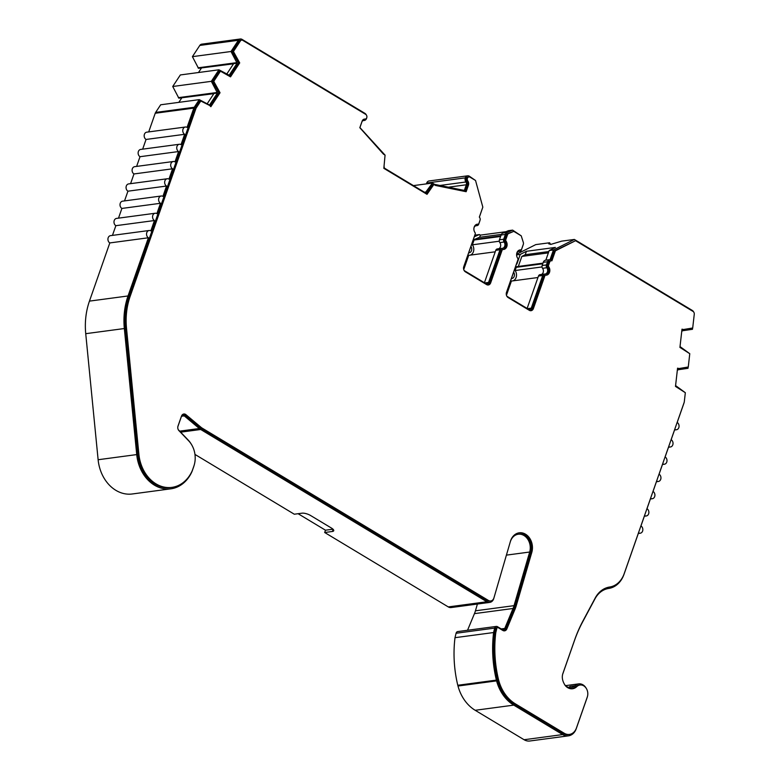 <?xml version="1.0" encoding="UTF-8"?>
<svg xmlns="http://www.w3.org/2000/svg" width="780" height="780" viewBox="0 0 780 780"><rect width="100%" height="100%" fill="white"/><g stroke="black" fill="none" stroke-linecap="round" stroke-linejoin="round"><path stroke-width="1.17" d="M194.181 465.153A22.591 17.998 82.4 0 1 193.645 466.889L192.436 470.34A22.591 17.998 82.4 0 1 191.295 473.031A36.845 29.348 -97.6 0 1 170.869 488.816A36.845 29.348 -97.6 0 1 136.724 454.584L124.332 328.536A64.399 51.295 -97.6 0 1 128.037 295.961L148.415 237.773A3.861 3.081 -97.6 0 1 146.776 232.615A3.861 3.081 -97.6 0 1 149.107 230.5A3.861 3.081 -97.6 0 1 150.832 230.88L154.45 220.535A3.861 3.081 -97.6 0 1 152.812 215.368A3.861 3.081 -97.6 0 1 155.152 213.252A3.861 3.081 -97.6 0 1 156.868 213.632L160.495 203.287A3.861 3.081 -97.6 0 1 158.857 198.12A3.861 3.081 -97.6 0 1 161.187 196.004A3.861 3.081 -97.6 0 1 162.913 196.384L166.53 186.04A3.861 3.081 -97.6 0 1 164.892 180.872A3.861 3.081 -97.6 0 1 167.232 178.756A3.861 3.081 -97.6 0 1 168.948 179.137L172.575 168.792A3.861 3.081 -97.6 0 1 170.937 163.624A3.861 3.081 -97.6 0 1 173.267 161.509A3.861 3.081 -97.6 0 1 174.983 161.899L178.61 151.544A3.861 3.081 -97.6 0 1 176.972 146.386A3.861 3.081 -97.6 0 1 179.312 144.271A3.861 3.081 -97.6 0 1 181.028 144.651L184.655 134.297A3.861 3.081 -97.6 0 1 183.007 129.139A3.861 3.081 -97.6 0 1 185.347 127.023A3.861 3.081 -97.6 0 1 187.064 127.403L193.82 108.108A3.861 3.081 -97.6 0 1 194.23 107.269L199.27 99.635L209.508 105.046L217.435 93.015L178.844 98.173L172.731 86.492L180.346 74.948L218.936 69.79L229.184 75.202L237.11 63.18L198.51 68.328L192.406 56.657L199.797 45.435A3.861 3.081 -97.6 0 1 201.727 44.158L240.318 39A3.861 3.081 82.4 0 0 238.397 40.277L199.797 45.435M184.655 134.297L146.055 139.454A3.861 3.081 -97.6 0 1 144.417 134.287A3.861 3.081 -97.6 0 1 146.747 132.171L185.347 127.023M178.61 151.544L140.02 156.702A3.861 3.081 -97.6 0 1 138.372 151.534A3.861 3.081 -97.6 0 1 140.712 149.419L179.312 144.271M172.575 168.792L133.975 173.95A3.861 3.081 -97.6 0 1 132.337 168.782A3.861 3.081 -97.6 0 1 134.677 166.666L173.267 161.509M166.53 186.04L127.939 191.188A3.861 3.081 -97.6 0 1 126.301 186.03A3.861 3.081 -97.6 0 1 128.632 183.914L167.232 178.756M160.495 203.287L121.894 208.435A3.861 3.081 -97.6 0 1 120.257 203.278A3.861 3.081 -97.6 0 1 122.596 201.162L161.187 196.004M154.45 220.535L115.859 225.683A3.861 3.081 -97.6 0 1 114.221 220.525A3.861 3.081 -97.6 0 1 116.552 218.41L155.152 213.252M148.415 237.773L109.814 242.931A3.861 3.081 -97.6 0 1 108.176 237.764A3.861 3.081 -97.6 0 1 110.516 235.648L149.107 230.5M587.359 696.813A9.662 7.693 -97.6 0 1 587.077 697.749L576.206 728.793A12.88 10.257 -97.6 0 1 568.415 735.842A12.88 10.257 -97.6 0 1 562.682 734.575L513.776 705.13A38.639 30.781 -97.6 0 1 496.577 680.881A108.332 86.297 -97.6 0 1 496.382 680.111A108.196 86.18 -97.6 0 1 493.594 632.541L494.676 628.095A2.574 2.047 -97.6 0 1 494.754 627.832A2.574 2.047 -97.6 0 1 496.314 626.418A2.574 2.047 -97.6 0 1 497.455 626.672L502.106 629.47A2.574 2.047 82.4 0 0 503.246 629.723A2.574 2.047 82.4 0 0 504.748 628.456L513.045 608.488A25.76 20.524 82.4 0 0 513.581 607.064A25.76 20.524 82.4 0 0 514.03 605.66L529.678 552.025A12.88 10.257 82.4 0 0 518.251 534.242A12.88 10.257 82.4 0 0 510.471 541.291A12.88 10.257 82.4 0 0 510.237 542.002L493.76 598.523A6.445 5.128 -97.6 0 1 489.752 602.394A6.445 5.128 -97.6 0 1 486.886 601.76L448.285 606.918A6.445 5.128 82.4 0 0 451.152 607.552L489.752 602.394M467.542 630.259L474.445 613.636A25.76 20.524 82.4 0 0 474.991 612.222A25.76 20.524 82.4 0 0 475.439 610.808L477.409 604.042M496.314 626.418L457.714 631.576A2.574 2.047 82.4 0 0 456.163 632.99A2.574 2.047 82.4 0 0 456.085 633.253L454.994 637.689A108.196 86.18 82.4 0 0 457.782 685.269A108.332 86.297 -97.6 0 0 457.987 686.029L496.577 680.881M515.687 607.483A27.046 21.547 82.4 0 0 516.165 606.001L531.804 552.367A14.167 11.29 82.4 0 0 519.246 532.808A14.167 11.29 82.4 0 0 510.432 541.34L493.945 597.86A5.148 4.105 -97.6 0 1 493.847 598.143A5.148 4.105 -97.6 0 1 490.737 600.971A5.148 4.105 -97.6 0 1 488.446 600.463L202.274 428.191A11.593 9.233 82.4 0 1 201.045 427.313L185.952 414.677A3.861 3.081 -97.6 0 0 183.826 414.005A3.861 3.081 -97.6 0 0 181.486 416.12L178.006 426.055A3.861 3.081 -97.6 0 0 178.951 430.657L188.643 440.788A21.304 16.965 82.4 0 1 193.849 466.167L192.641 469.619A21.304 16.965 82.4 0 1 191.568 472.154A35.558 28.324 -97.6 0 1 171.863 487.383A35.558 28.324 -97.6 0 1 138.899 454.35L126.516 328.302A63.112 50.271 -97.6 0 1 130.143 296.38L195.936 108.527A2.574 2.047 -97.6 0 1 196.209 107.971L200.791 101.01L209.684 105.485L210.844 106.704L220.048 92.752L213.749 81.344L220.457 71.175L230.519 76.859L239.714 62.907L233.425 51.509L240.367 40.979A2.574 2.047 -97.6 0 1 241.654 40.121A2.574 2.047 -97.6 0 1 242.794 40.375L365.654 114.338A2.574 2.047 82.4 0 1 366.776 117.712A2.574 2.047 82.4 0 1 365.245 119.057A2.574 2.047 82.4 0 1 364.923 119.067A3.861 3.081 -97.6 0 0 364.445 119.087A3.861 3.081 -97.6 0 0 362.105 121.202L359.824 127.705L383.458 154.128L385.066 155.093L383.838 168.324L427.021 194.327L433.875 184.47L435.484 185.445L466.148 191.704L468.429 185.201A3.861 3.081 -97.6 0 0 467.825 181.009A2.574 2.047 82.4 0 1 467.395 178.288A2.574 2.047 82.4 0 1 468.936 176.943A2.574 2.047 82.4 0 1 470.077 177.197L475.546 180.492L482.83 207.139L479.329 217.123A2.574 2.047 82.4 0 1 480.022 220.262L478.901 223.46A1.287 1.024 82.4 0 1 477.965 224.172A5.148 4.105 -97.6 0 0 477.321 224.191A5.148 4.105 -97.6 0 0 474.094 227.38A5.148 4.105 -97.6 0 0 475.01 232.606A1.287 1.024 82.4 0 1 475.215 234L463.769 266.672A3.861 3.081 -97.6 0 0 465.406 271.84L486.603 284.593A3.861 3.081 -97.6 0 0 488.329 284.973A3.861 3.081 -97.6 0 0 490.659 282.857L502.106 250.185A1.287 1.024 82.4 0 1 503.042 249.483A5.148 4.105 -97.6 0 0 503.685 249.454A5.148 4.105 -97.6 0 0 506.795 246.636A5.148 4.105 -97.6 0 0 505.996 241.049A1.287 1.024 82.4 0 1 505.791 239.655L507.478 234.848A2.574 2.047 82.4 0 1 508.599 233.561L513.776 231.348L521.225 235.833L523.312 242.414A2.574 2.047 82.4 0 1 523.302 244.384L521.615 249.181A1.287 1.024 82.4 0 1 520.679 249.893A5.148 4.105 -97.6 0 0 520.045 249.912A5.148 4.105 -97.6 0 0 516.808 253.1A5.148 4.105 -97.6 0 0 517.725 258.317A1.287 1.024 82.4 0 1 517.93 259.721L506.483 292.393A3.861 3.081 -97.6 0 0 508.131 297.55L529.327 310.313A3.861 3.081 -97.6 0 0 531.043 310.694A3.861 3.081 -97.6 0 0 533.383 308.578L544.82 275.906A1.287 1.024 82.4 0 1 545.756 275.194A5.148 4.105 -97.6 0 0 546.4 275.174A5.148 4.105 -97.6 0 0 549.51 272.347A5.148 4.105 -97.6 0 0 548.71 266.76A1.287 1.024 82.4 0 1 548.515 265.366L549.637 262.168A2.574 2.047 82.4 0 1 551.187 260.754A2.574 2.047 82.4 0 1 551.899 260.812L555.399 250.819L575.562 240.698L693.03 311.415A2.574 2.047 -97.6 0 1 694.268 314.223L692.698 327.99L683.465 329.531L682.003 329.17L679.926 347.402L689.774 353.701L688.262 367L679.029 368.54L677.567 368.17L675.49 386.412L685.337 392.71L684.294 401.798A2.574 2.047 -97.6 0 1 684.158 402.431L624.185 573.67A24.473 19.49 -97.6 0 1 609.638 587.028A27.046 21.547 82.4 0 0 595.247 597.948L582.826 621.192A130.094 103.623 82.4 0 0 574.724 639.717L563.053 673.033C561.571 676.923 562.292 681.076 565.207 685.483A10.949 8.716 82.4 0 0 572.569 688.74A10.949 8.716 82.4 0 0 576.791 686.624A8.375 6.669 -97.6 0 1 580.008 685.015A8.375 6.669 -97.6 0 1 586.375 688.545A8.375 6.669 -97.6 0 1 587.282 697.027L576.41 728.072A11.593 9.233 -97.6 0 1 569.4 734.419A11.593 9.233 -97.6 0 1 564.242 733.268L515.336 703.833A37.352 29.757 -97.6 0 1 498.712 680.384A107.045 85.264 -97.6 0 1 498.517 679.643A106.909 85.157 -97.6 0 1 495.758 632.736L496.821 628.378A1.287 1.024 -97.6 0 1 498.215 627.666L502.856 630.464A3.861 3.081 82.4 0 0 504.572 630.844A3.861 3.081 82.4 0 0 506.834 628.943L515.122 608.975A27.046 21.547 82.4 0 0 515.687 607.483M518.661 532.906A14.167 11.29 -97.6 0 1 530.654 552.523L515.005 606.158A27.046 21.547 -97.6 0 1 514.537 607.639A27.046 21.547 -97.6 0 1 513.962 609.131L505.674 629.099A3.861 3.081 -97.6 0 1 503.987 630.854M183.251 414.151A3.861 3.081 -97.6 0 1 184.792 414.833L199.894 427.459A11.593 9.233 82.4 0 0 201.113 428.337L487.285 600.61A5.148 4.105 82.4 0 0 489.577 601.117L490.737 600.971M513.776 231.348L507.439 233.717A2.574 2.047 82.4 0 0 506.317 235.004L504.641 239.811A1.287 1.024 82.4 0 0 504.835 241.205A5.148 4.105 -97.6 0 1 505.635 246.792A5.148 4.105 -97.6 0 1 503.1 249.483M551.187 260.754L550.036 260.91A2.574 2.047 82.4 0 0 548.476 262.314L547.355 265.522A1.287 1.024 82.4 0 0 547.55 266.916A5.148 4.105 -97.6 0 1 548.359 272.503A5.148 4.105 -97.6 0 1 545.815 275.194M693.673 312.01A3.861 3.081 82.4 0 0 692.269 310.421L574.382 239.45L553.439 249.961L550.066 259.613A3.861 3.081 82.4 0 0 549.861 259.633A3.861 3.081 82.4 0 0 547.531 261.748L546.4 264.947A2.574 2.047 82.4 0 0 546.809 267.745A3.861 3.081 -97.6 0 1 547.404 271.937A3.861 3.081 -97.6 0 1 545.074 274.053A3.861 3.081 -97.6 0 1 544.596 274.063A2.574 2.047 82.4 0 0 544.274 274.082A2.574 2.047 82.4 0 0 542.714 275.486L531.268 308.159A2.574 2.047 -97.6 0 1 529.717 309.572A2.574 2.047 -97.6 0 1 528.567 309.319L507.37 296.556A2.574 2.047 -97.6 0 1 506.727 295.961M516.604 254.885L520.25 254.397L526.451 251.287L555.389 247.416L549.198 250.526L545.825 260.169A3.861 3.081 82.4 0 0 545.62 260.198A3.861 3.081 82.4 0 0 543.28 262.314L542.158 265.522A2.574 2.047 82.4 0 0 542.558 268.31A3.861 3.081 -97.6 0 1 543.163 272.503A3.861 3.081 -97.6 0 1 541.427 274.462M511.397 278.499L511.397 278.499A3.861 3.081 82.4 0 0 511.875 278.479A3.861 3.081 82.4 0 0 514.215 276.364A3.861 3.081 82.4 0 0 513.611 272.171L513.611 272.171M521.069 235.736L512.626 230.12L507.058 232.499A3.861 3.081 82.4 0 0 505.372 234.439L503.685 239.236A2.574 2.047 82.4 0 0 504.085 242.024A3.861 3.081 -97.6 0 1 504.689 246.217A3.861 3.081 -97.6 0 1 502.349 248.332A3.861 3.081 -97.6 0 1 501.871 248.352A2.574 2.047 82.4 0 0 501.55 248.362A2.574 2.047 82.4 0 0 500 249.775L488.553 282.448A2.574 2.047 -97.6 0 1 486.993 283.852A2.574 2.047 -97.6 0 1 485.852 283.598L464.656 270.845A2.574 2.047 -97.6 0 1 464.002 270.25M498.703 248.742A3.861 3.081 82.4 0 0 500.448 246.782A3.861 3.081 82.4 0 0 499.843 242.599A2.574 2.047 -97.6 0 1 499.444 239.801L501.121 235.004A3.861 3.081 -97.6 0 1 502.808 233.064L508.384 230.685L512.626 230.12M470.896 246.46L470.896 246.46A3.861 3.081 -97.6 0 1 471.5 250.653A3.861 3.081 -97.6 0 1 469.16 252.769A3.861 3.081 -97.6 0 1 468.683 252.778L468.683 252.778M574.382 239.45L561.707 241.137L550.787 244.403A13.523 4.397 19.3 0 1 549.627 242.755L535.792 244.598L516.614 254.231M501.403 234.38L479.417 237.315L474.64 239.362A1.287 1.024 82.4 0 0 474.074 240.006L472.397 244.813L499.307 241.215M472.397 244.813A6.445 5.128 -97.6 0 1 473.392 251.794A6.445 5.128 -97.6 0 1 470.281 255.138M542.987 263.143L517.013 266.614A1.287 1.024 82.4 0 0 516.233 267.325L515.112 270.523L542.022 266.935M515.112 270.523A6.445 5.128 -97.6 0 1 516.116 277.505A6.445 5.128 -97.6 0 1 512.996 280.849M548.837 251.56L525.242 254.709L521.84 256.425L548.369 252.876M521.84 256.425L518.329 266.438M506.444 295.269L511.417 281.063L537.956 277.524M463.729 269.548L468.702 255.343L495.241 251.803M201.269 67.957L233.522 63.814M201.406 68.104L198.49 72.52M181.603 97.802L213.847 93.659M181.74 97.939L178.825 102.365M568.415 735.842L529.825 741A12.88 10.257 -97.6 0 1 524.092 739.733L475.186 710.288A38.639 30.781 -97.6 0 1 457.987 686.029M448.285 606.918L324.675 532.506L325.484 530.205L298.087 513.708M324.675 532.506L332.397 531.472A6.445 2.096 -160.7 0 0 333.723 530.741A6.445 2.096 -160.7 0 0 331.51 528.099L310.625 515.531A6.445 2.096 -160.7 0 0 302.016 513.182L294.294 514.215L194.961 454.418M170.869 488.816L132.278 493.974A36.845 29.348 -97.6 0 1 98.124 459.732L85.732 333.684A64.399 51.295 -97.6 0 1 89.446 301.119L109.814 242.931M112.457 235.394L115.859 225.683M118.502 218.147L121.894 208.435M124.537 200.899L127.939 191.188M130.582 183.651L133.975 173.95M136.617 166.403L140.02 156.702M142.652 149.165L146.055 139.454M148.697 131.918L155.23 113.256A3.861 3.081 -97.6 0 1 155.639 112.427L160.67 104.783L199.27 99.635M426.514 183.865A3.861 3.081 -97.6 0 1 426.699 183.027A3.861 3.081 -97.6 0 1 429.01 180.98L467.6 175.822A3.861 3.081 82.4 0 0 465.29 177.869A3.861 3.081 82.4 0 0 465.913 181.993A2.574 2.047 -97.6 0 1 466.323 184.782L464.334 190.437L434.587 184.363L432.442 183.076L425.315 192.757L384.033 167.905L384.286 167.056M333.002 529.201L325.484 530.205M484.409 282.731L495.748 250.341A2.574 2.047 -97.6 0 1 497.308 248.927L501.55 248.362M506.005 231.699L480.382 235.121L479.437 234.546L474.298 236.74M479.622 237.296L480.382 235.121M474.854 235.16L479.437 234.546M366.308 114.933A3.861 3.081 82.4 0 0 364.904 113.344L242.044 39.38A3.861 3.081 82.4 0 0 240.318 39M564.749 684.742A9.662 7.693 82.4 0 0 571.243 687.619A9.662 7.693 82.4 0 0 574.957 685.756A9.662 7.693 -97.6 0 1 578.682 683.884A9.662 7.693 -97.6 0 1 586.219 688.292M684.109 402.577A3.861 3.081 -97.6 0 1 683.943 403.162L677.186 422.458A3.861 3.081 -97.6 0 1 679.048 426.582A3.861 3.081 -97.6 0 1 676.494 429.731A3.861 3.081 -97.6 0 1 674.778 429.351L671.151 439.696A3.861 3.081 -97.6 0 1 673.013 443.83A3.861 3.081 -97.6 0 1 670.449 446.979A3.861 3.081 -97.6 0 1 668.733 446.599L665.106 456.944A3.861 3.081 -97.6 0 1 666.978 461.077A3.861 3.081 -97.6 0 1 664.414 464.227A3.861 3.081 -97.6 0 1 662.698 463.846L659.071 474.191A3.861 3.081 -97.6 0 1 660.933 478.325A3.861 3.081 -97.6 0 1 658.379 481.474A3.861 3.081 -97.6 0 1 656.653 481.094L653.035 491.439A3.861 3.081 -97.6 0 1 654.898 495.563A3.861 3.081 -97.6 0 1 652.333 498.712A3.861 3.081 -97.6 0 1 650.617 498.332L646.99 508.687A3.861 3.081 -97.6 0 1 648.853 512.811A3.861 3.081 -97.6 0 1 646.298 515.96A3.861 3.081 -97.6 0 1 644.572 515.58L640.955 525.934A3.861 3.081 -97.6 0 1 642.817 530.059A3.861 3.081 -97.6 0 1 640.253 533.208A3.861 3.081 -97.6 0 1 638.537 532.828L623.981 574.392A25.76 20.524 -97.6 0 1 608.663 588.461A25.76 20.524 82.4 0 0 594.965 598.865L582.543 622.099A128.807 102.599 82.4 0 0 574.509 640.448L562.848 673.754M574.957 685.756L569.946 686.419A9.662 7.693 -97.6 0 1 568.669 687.414M213.964 93.483L207.266 103.652M233.639 63.638L226.931 73.808M384.959 155.025L359.921 127.579L361.901 121.924A2.574 2.047 -97.6 0 1 363.451 120.51A2.574 2.047 -97.6 0 1 363.773 120.5A3.861 3.081 82.4 0 0 364.25 120.481A3.861 3.081 82.4 0 0 366.561 118.433A3.861 3.081 82.4 0 0 366.717 117.858M413.439 185.611L432.442 183.076M550.787 244.403L548.72 243.818L549.627 242.755M549.198 250.526L553.439 249.961M540.345 274.638A2.574 2.047 82.4 0 0 540.023 274.648A2.574 2.047 82.4 0 0 538.473 276.052L527.124 308.451M526.451 251.287L525.242 254.709M516.438 264.108A3.861 3.081 -97.6 0 1 516.672 264.059A3.861 3.081 -97.6 0 1 516.867 264.04L520.25 254.397M177.85 426.64L181.282 416.851A2.574 2.047 -97.6 0 1 182.842 415.438A2.574 2.047 -97.6 0 1 184.255 415.886L199.349 428.512A12.88 10.257 82.4 0 0 200.714 429.488L486.886 601.76M424.418 192.211L425.558 192.065M479.583 217.405A3.861 3.081 82.4 0 0 479.398 217.074L482.752 207.353M475.39 180.394L469.326 176.202A3.861 3.081 82.4 0 0 467.6 175.822M474.016 227.692A3.861 3.081 -97.6 0 1 476.336 225.625A3.861 3.081 -97.6 0 1 476.814 225.615A2.574 2.047 82.4 0 0 477.136 225.595A2.574 2.047 82.4 0 0 478.696 224.191L479.817 220.984A3.861 3.081 82.4 0 0 479.973 220.399M474.883 232.421A2.574 2.047 82.4 0 0 474.601 231.933A3.861 3.081 -97.6 0 1 474.581 231.904M463.613 267.257L475 234.731A2.574 2.047 82.4 0 0 475.127 234.244M516.74 253.402A3.861 3.081 -97.6 0 1 519.051 251.345A3.861 3.081 -97.6 0 1 519.538 251.326A2.574 2.047 82.4 0 0 519.85 251.316A2.574 2.047 82.4 0 0 521.41 249.902L523.087 245.105A3.861 3.081 82.4 0 0 523.253 244.52M517.598 258.131A2.574 2.047 82.4 0 0 517.316 257.654A3.861 3.081 -97.6 0 1 517.296 257.624M506.327 292.968L517.725 260.442A2.574 2.047 82.4 0 0 517.842 259.964M497.64 627.539L496.48 627.695A1.287 1.024 82.4 0 0 495.661 628.534L494.598 632.892A106.909 85.157 82.4 0 0 497.357 679.799A107.045 85.264 82.4 0 0 497.562 680.54A37.352 29.757 82.4 0 0 514.176 703.979L563.092 733.424A11.593 9.233 82.4 0 0 568.25 734.565L569.4 734.419M200.791 101.01L199.631 101.166L195.049 108.118A2.574 2.047 82.4 0 0 194.776 108.673L128.983 296.536A63.112 50.271 82.4 0 0 125.356 328.458L137.748 454.506A35.558 28.324 82.4 0 0 170.703 487.539L171.863 487.383M220.457 71.175L219.297 71.331L212.599 81.5L218.887 92.898L210.22 106.051M241.654 40.121L240.493 40.277A2.574 2.047 82.4 0 0 239.207 41.135L232.264 51.665L238.553 63.063L229.886 76.206M363.889 119.223A2.574 2.047 82.4 0 0 364.084 119.213A2.574 2.047 82.4 0 0 364.397 119.135M433.875 184.47L432.715 184.626L426.114 193.772M468.936 176.943L467.776 177.099A2.574 2.047 82.4 0 0 466.245 178.445A2.574 2.047 82.4 0 0 466.664 181.165A3.861 3.081 -97.6 0 1 467.269 185.357L465.114 191.5M502.729 249.522L501.881 249.629A1.287 1.024 82.4 0 0 500.945 250.341L489.499 283.013A3.861 3.081 -97.6 0 1 487.734 284.983M545.444 275.233L544.606 275.35A1.287 1.024 82.4 0 0 543.66 276.061L532.223 308.734A3.861 3.081 -97.6 0 1 530.458 310.703M575.562 240.698L554.239 250.975L550.797 260.803M681.954 329.599L683.465 329.531M677.518 368.608L679.029 368.54M580.008 685.015L578.848 685.162A8.375 6.669 82.4 0 0 575.63 686.78A10.949 8.716 -97.6 0 1 571.993 688.789M675.587 385.583L685.25 392.652M688.165 367.01L688.018 368.306L677.371 369.866M680.024 346.583L689.686 353.642M692.611 328L692.455 329.296L681.808 330.856M237.11 63.18L230.997 51.499L238.397 40.277M217.435 93.015L211.331 81.335L218.936 69.79M191.402 444.366A22.591 17.998 82.4 0 0 188.117 439.988L178.435 429.858A2.574 2.047 -97.6 0 1 178.24 429.634M682.334 330.983L681.788 331.061M677.898 369.993L677.352 370.071M236.623 62.663L198.022 67.821M216.947 92.508L178.357 97.656M494.598 632.892L495.758 632.736M498.517 679.643L497.357 679.799M554.239 250.975L555.399 250.819M466.245 178.445L467.395 178.288M426.445 192.826L427.596 192.67M232.264 51.665L233.425 51.509M237.393 61.844L238.543 61.688M238.553 63.063L239.714 62.907M212.599 81.5L213.749 81.344M217.718 91.679L218.878 91.533M218.887 92.898L220.048 92.752M496.382 680.111L457.782 685.269M493.594 632.541L454.994 637.689M211.331 81.335L172.731 86.492M230.997 51.499L192.406 56.657M426.699 183.027L465.29 177.869M529.678 552.025L506.415 555.126M475.439 610.808L514.03 605.66M494.676 628.095L456.085 633.253M515.005 606.158L516.165 606.001M487.285 600.61L488.446 600.463M504.835 241.205L505.996 241.049M547.55 266.916L548.71 266.76M542.558 268.31L546.809 267.745M499.843 242.599L504.085 242.024M516.233 267.325L542.773 263.776M474.64 239.362L500.818 235.872M474.074 240.006L500.604 236.467M332.397 531.472L333.138 529.347M448.383 187.18L466.323 184.782M180.648 432.169L200.714 429.488M475.868 225.742L476.814 225.615M484.77 282.955L488.553 282.448M495.748 250.341L500 249.775M499.444 239.801L503.685 239.236M501.121 235.004L505.372 234.439M502.808 233.064L507.058 232.499M518.583 251.452L519.538 251.326M527.485 308.665L531.268 308.159M538.473 276.052L542.714 275.486M542.158 265.522L546.4 264.947M543.28 262.314L547.531 261.748M439.959 185.455L465.913 181.993M363.139 120.588L363.773 120.5M495.661 628.534L496.821 628.378M497.562 680.54L498.712 680.384M514.176 703.979L515.336 703.833M563.092 733.424L564.242 733.268M575.63 686.78L576.791 686.624M548.476 262.314L549.637 262.168M547.355 265.522L548.515 265.366M543.66 276.061L544.82 275.906M532.223 308.734L533.383 308.578M519.519 250.048L520.679 249.893M507.439 233.717L508.599 233.561M506.317 235.004L507.478 234.848M504.641 239.811L505.791 239.655M500.945 250.341L502.106 250.185M489.499 283.013L490.659 282.857M476.804 224.328L477.965 224.172M466.664 181.165L467.825 181.009M467.269 185.357L468.429 185.201M363.977 119.194L364.923 119.067M239.207 41.135L240.367 40.979M195.049 108.118L196.209 107.971M194.776 108.673L195.936 108.527M128.983 296.536L130.143 296.38M125.356 328.458L126.516 328.302M137.748 454.506L138.899 454.35M184.792 414.833L185.952 414.677M199.894 427.459L201.045 427.313M201.113 428.337L202.274 428.191M530.654 552.523L531.804 552.367M513.962 609.131L515.122 608.975M505.674 629.099L506.834 628.943M562.682 734.575L524.092 739.733M475.186 710.288L513.776 705.13M501.199 628.933L504.748 628.456M474.445 613.636L513.045 608.488M179.663 431.145L199.349 428.512M181.584 416.247L184.255 415.886M136.724 454.584L98.124 459.732M124.332 328.536L85.732 333.684M128.037 295.961L89.446 301.119M193.82 108.108L155.23 113.256M194.23 107.269L155.639 112.427M578.682 683.884L565.588 685.639M475.741 225.791L477.136 225.595M518.456 251.501L519.85 251.316M540.023 274.648L544.274 274.082M545.62 260.198L549.861 259.633M544.44 275.35L545.6 275.203M519.685 250.039L520.845 249.883M501.725 249.639L502.885 249.483M476.97 224.318L478.12 224.172M364.084 119.213L365.245 119.057M676.494 429.731L674.554 429.994M670.449 446.979L668.509 447.242M664.414 464.227L662.474 464.48M658.379 481.474L656.428 481.728M652.333 498.712L650.393 498.976M646.298 515.96L644.348 516.224M640.253 533.208L638.313 533.471M362.963 120.656L364.25 120.481"/></g></svg>
